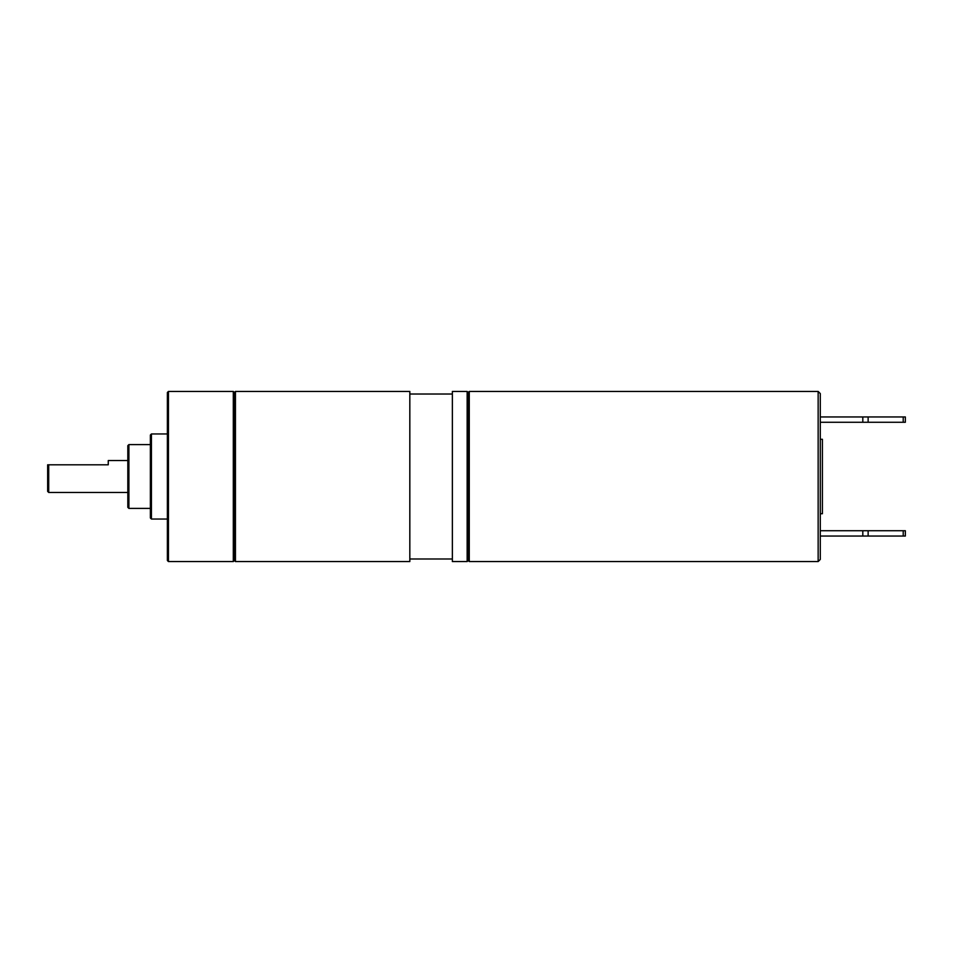 <?xml version="1.0" encoding="UTF-8"?>
<svg xmlns="http://www.w3.org/2000/svg" width="953" height="953" viewBox="0 0 953 953"><rect width="100%" height="100%" fill="white"/><g stroke="black" fill="none" stroke-linecap="round" stroke-linejoin="round"><path stroke-width="1.43" d="M905.35 536.051L903.218 536.051L903.218 530.726L905.35 530.726L905.35 536.051M820.283 536.051L903.218 536.051M820.283 530.726L903.218 530.726M868.135 530.726L868.135 536.051M862.81 530.726L862.81 536.051M469.269 561.567L818.15 561.567L820.283 559.447L820.283 393.553L818.15 391.433L469.269 391.433L469.269 561.567L468.209 560.507L467.149 561.567L467.149 391.433L452.365 391.433L452.365 561.567L467.149 561.567M818.15 561.567L818.15 391.433M469.269 391.433L468.209 392.493L468.209 560.507M468.209 392.493L467.149 391.433M452.365 558.982L409.826 558.982M452.365 394.018L409.826 394.018M235.439 561.567L235.439 391.433L409.826 391.433L409.826 561.567L235.439 561.567L234.378 560.507L233.306 561.567L168.443 561.567L168.443 391.433L233.306 391.433L233.306 561.567M235.439 391.433L234.378 392.493L234.378 560.507M234.378 392.493L233.306 391.433M168.443 391.433L167.383 392.493L167.383 560.507L168.443 561.567M167.383 433.96L151.432 433.96L150.371 435.033L150.371 517.967L151.432 519.04L151.432 433.96M167.383 519.04L151.432 519.04M150.371 444.598L128.893 444.598L127.821 445.659L127.821 507.341L128.893 508.402L128.893 444.598M150.371 508.402L128.893 508.402M127.821 460.549L108.261 460.549L108.261 464.802L48.71 464.802L108.261 464.802M127.821 492.451L48.71 492.451L48.71 464.802L47.65 464.802L48.71 464.802M48.71 492.451L47.65 491.391L47.65 464.802M820.283 439.285L822.403 439.285L822.403 513.715L820.283 513.715M820.283 416.949L862.81 416.949L862.81 422.274L820.283 422.274M862.81 416.949L868.135 416.949L868.135 422.274L862.81 422.274M868.135 416.949L905.35 416.949L905.35 422.274L868.135 422.274M903.218 416.949L903.218 422.274"/></g></svg>

